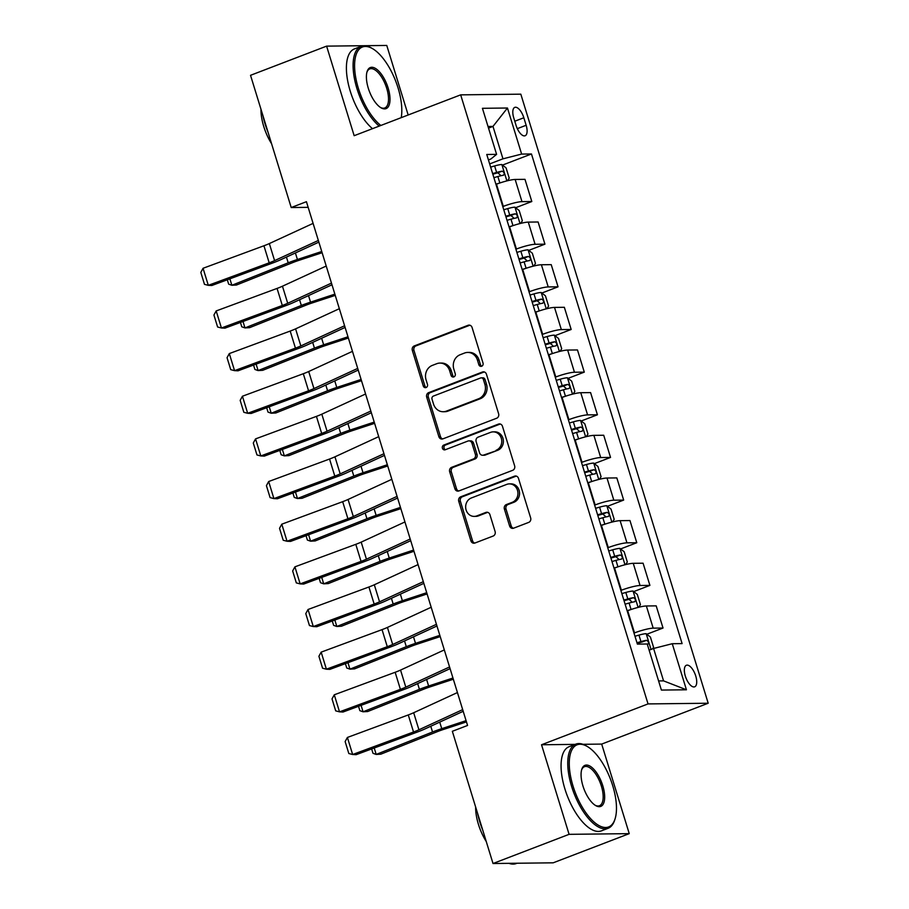 <?xml version="1.0" encoding="UTF-8"?>
<svg xmlns="http://www.w3.org/2000/svg" width="909" height="909" viewBox="0 0 909 909"><rect width="100%" height="100%" fill="white"/><g stroke="black" fill="none" stroke-linecap="round" stroke-linejoin="round"><path stroke-width="1.36" d="M481.656 366.236A2.477 2.216 -90.7 0 0 483.02 363.089L472.078 327.501A3.545 3.159 -90.7 0 0 468.055 325.297L414.288 345.92A3.545 3.159 -90.7 0 0 412.334 350.419L423.287 386.007A2.477 2.216 -90.7 0 0 426.094 387.541A2.477 2.216 -90.7 0 0 427.469 384.393L426.048 379.792A11.328 10.113 -90.7 0 1 432.309 365.407L436.786 363.691A11.328 10.113 -90.7 0 1 439.956 363.077A11.328 10.113 -90.7 0 1 449.648 370.747L451.057 375.349A2.477 2.216 -90.7 0 0 453.875 376.894A2.477 2.216 -90.7 0 0 455.25 373.747L453.83 369.134A11.328 10.113 -90.7 0 1 460.09 354.76L464.567 353.033A11.328 10.113 -90.7 0 1 467.737 352.431A11.328 10.113 -90.7 0 1 477.43 360.089L478.838 364.691A2.477 2.216 -90.7 0 0 481.656 366.236M695.737 675.978A11.544 4.943 69 0 0 686.397 665.263A11.544 4.943 69 0 0 685.329 676.103A11.544 4.943 69 0 0 694.658 686.818A11.544 4.943 69 0 0 695.737 675.978M509.597 525.981A3.545 3.159 -90.7 0 0 513.608 528.186L528.697 522.402A3.545 3.159 -90.7 0 0 530.651 517.903L518.494 478.384A3.545 3.159 -90.7 0 0 514.471 476.18L460.715 496.803A3.545 3.159 -90.7 0 0 458.75 501.302L470.907 540.821A3.545 3.159 -90.7 0 0 474.93 543.025L493.155 536.037A3.545 3.159 -90.7 0 0 495.11 531.538L489.906 514.63A3.545 3.159 -90.7 0 0 485.883 512.426L476.85 515.892A9.465 8.454 -90.7 0 1 474.203 516.403A9.465 8.454 -90.7 0 1 465.772 508.529A9.465 8.454 -90.7 0 1 471.339 497.973L506.733 484.395A9.465 8.454 -90.7 0 1 509.381 483.883A9.465 8.454 -90.7 0 1 517.812 491.758A9.465 8.454 -90.7 0 1 512.244 502.313L506.347 504.575A3.545 3.159 -90.7 0 0 504.393 509.074L509.597 525.981L511.222 525.97A3.545 3.159 -90.7 0 0 513.437 528.254M541.537 744.766L569.091 834.337L493.019 863.516L553.172 862.823L629.244 833.644L601.69 744.085L708.191 703.236L648.037 703.918L541.537 744.766L575.136 744.38M408.164 114.989L386.768 45.45L326.604 46.132L354.158 135.702L460.67 94.854L648.037 703.918M326.604 46.132L250.532 75.311L291.21 207.536L308.162 207.343M493.019 863.516L452.341 731.291L467.556 725.462L306.424 201.696L291.21 207.536M496.655 418.242A3.545 3.159 -90.7 0 0 498.609 413.743L486.451 374.224A3.545 3.159 -90.7 0 0 482.429 372.02L428.662 392.643A3.545 3.159 -90.7 0 0 426.707 397.142L438.865 436.661A3.545 3.159 -90.7 0 0 442.888 438.865L496.655 418.242M502.472 426.31L514.63 465.828A3.545 3.159 -90.7 0 1 512.676 470.317L458.909 490.94A3.545 3.159 -90.7 0 1 454.886 488.735L449.682 471.828A3.545 3.159 -90.7 0 1 451.648 467.328L473.453 458.965A3.545 3.159 -90.7 0 0 475.407 454.477L471.953 443.251A3.545 3.159 -90.7 0 0 467.93 441.047L445.24 449.762A2.477 2.216 -90.7 0 1 443.797 445.069L498.45 424.105A3.545 3.159 -90.7 0 1 502.472 426.31M513.755 117.875L516.062 125.385A11.181 4.784 69 0 0 525.107 135.759A11.181 4.784 69 0 0 526.152 125.272L523.834 117.761A11.181 4.784 69 0 0 514.789 107.376A11.181 4.784 69 0 0 513.755 117.875M708.191 703.236L520.823 94.172L460.67 94.854M488.428 159.916L490.928 158.961L496.598 154.371L486.758 154.473L637.391 644.117L647.231 644.004L661.4 690.067L686.431 689.783L663.559 680.875L653.594 648.458L649.128 650.174M496.598 154.371L482.429 108.307L507.461 108.012L521.63 154.076L502.961 158.825L489.667 163.927M502.495 165.086L531.47 153.973L521.63 154.076M531.47 153.973L682.102 643.606L672.262 643.72L686.431 689.783M569.091 834.337L629.244 833.644M488.519 128.124L492.985 126.408L488.008 126.465M502.961 158.825L492.985 126.408L507.461 108.012M646.833 634.243L663.025 628.039L653.185 628.153A14.43 2.045 162.9 0 0 634.516 632.891L633.993 633.084M663.025 628.039L656.196 605.86L646.367 605.973A14.43 2.045 162.9 0 0 627.687 610.712L627.176 610.905M633.709 591.6L649.901 585.385L640.061 585.498A14.43 2.045 162.9 0 0 621.392 590.236L620.881 590.441M649.901 585.385L643.083 563.205L633.243 563.319A14.43 2.045 162.9 0 0 614.564 568.057L614.052 568.261M620.586 548.945L636.777 542.73L626.949 542.843A14.43 2.045 162.9 0 0 608.269 547.593L607.757 547.786M636.777 542.73L629.96 520.55L620.12 520.664A14.43 2.045 162.9 0 0 601.451 525.413L600.929 525.607M607.473 506.29L623.665 500.086L613.825 500.2A14.43 2.045 162.9 0 0 595.145 504.938L594.634 505.131M623.665 500.086L616.836 477.907L606.996 478.02A14.43 2.045 162.9 0 0 588.328 482.759L587.816 482.952M594.35 463.635L610.541 457.432L600.701 457.545A14.43 2.045 162.9 0 0 582.021 462.283L581.51 462.488M610.541 457.432L603.712 435.252L593.884 435.366A14.43 2.045 162.9 0 0 575.204 440.104L574.693 440.308M581.226 420.992L597.418 414.777L587.578 414.89A14.43 2.045 162.9 0 0 568.909 419.64L568.386 419.833M597.418 414.777L590.589 392.597L580.76 392.711A14.43 2.045 162.9 0 0 562.08 397.46L561.569 397.653M568.102 378.337L584.294 372.133L574.454 372.236A14.43 2.045 162.9 0 0 555.785 376.985L555.274 377.178M584.294 372.133L577.476 349.954L567.636 350.056A14.43 2.045 162.9 0 0 548.956 354.805L548.445 354.999M554.979 335.682L571.17 329.478L561.342 329.592A14.43 2.045 162.9 0 0 542.662 334.33L542.15 334.523M571.17 329.478L564.353 307.299L554.513 307.412A14.43 2.045 162.9 0 0 535.844 312.151L535.321 312.355M541.866 293.039L558.058 286.824L548.218 286.937A14.43 2.045 162.9 0 0 529.538 291.675L529.027 291.88M558.058 286.824L551.229 264.644L541.389 264.758A14.43 2.045 162.9 0 0 522.72 269.496L522.209 269.7M528.743 250.384L544.934 244.169L535.094 244.282A14.43 2.045 162.9 0 0 516.414 249.032L515.903 249.225M544.934 244.169L538.105 221.989L528.277 222.103A14.43 2.045 162.9 0 0 509.597 226.852L509.085 227.045M515.619 207.729L531.81 201.525L521.971 201.639A14.43 2.045 162.9 0 0 503.302 206.377L502.779 206.57M531.81 201.525L524.993 179.346L515.153 179.459A14.43 2.045 162.9 0 0 496.473 184.197L495.962 184.391M658.593 680.932L663.559 680.875M653.594 648.458L672.262 643.72M601.69 744.085L582.93 744.301M481.77 366.191A2.477 2.216 -90.7 0 1 480.463 364.679L479.054 360.066A11.328 10.113 -90.7 0 0 469.362 352.408L467.737 352.431M439.956 363.077L441.581 363.066A11.328 10.113 -90.7 0 1 451.273 370.724L452.693 375.326A2.477 2.216 -90.7 0 0 453.989 376.837M469.862 325.217A3.545 3.159 -90.7 0 0 469.68 325.286L415.924 345.909A3.545 3.159 -90.7 0 0 413.959 350.397L424.912 385.984A2.477 2.216 -90.7 0 0 426.219 387.495M484.236 371.94A3.545 3.159 -90.7 0 0 484.054 372.008L430.298 392.62A3.545 3.159 -90.7 0 0 428.332 397.119L440.49 436.638A3.545 3.159 -90.7 0 0 442.706 438.922M483.395 379.519A2.477 2.216 -90.7 0 0 480.588 377.974L433.4 396.074A2.477 2.216 -90.7 0 0 432.025 399.221L433.525 404.073A11.328 10.113 -90.7 0 0 443.206 411.732A11.328 10.113 -90.7 0 0 446.376 411.129L478.634 398.756A11.328 10.113 -90.7 0 0 484.895 384.371L483.395 379.519L485.031 379.496A2.477 2.216 -90.7 0 0 482.906 377.814L481.281 377.837M443.206 411.732L444.831 411.72A11.328 10.113 -90.7 0 0 448.001 411.107L446.376 411.129M485.031 379.496L486.52 384.348A11.328 10.113 -90.7 0 1 480.259 398.733L448.001 411.107M468.93 440.854L470.555 440.842A3.545 3.159 -90.7 0 1 473.578 443.24L477.032 454.455A3.545 3.159 -90.7 0 1 475.077 458.954L453.273 467.317A3.545 3.159 -90.7 0 0 451.318 471.805L456.511 488.724A3.545 3.159 -90.7 0 0 458.727 491.008M500.257 424.026A3.545 3.159 -90.7 0 0 500.075 424.083L445.421 445.046A2.477 2.216 -90.7 0 0 445.353 449.705M496.075 450.285A9.465 8.454 -90.7 0 0 501.643 439.729A9.465 8.454 -90.7 0 0 493.212 431.866A9.465 8.454 -90.7 0 0 490.565 432.366L478.089 437.149A3.545 3.159 -90.7 0 0 476.134 441.649L479.588 452.864A3.545 3.159 -90.7 0 0 483.599 455.068L497.7 450.273A9.465 8.454 -90.7 0 0 503.268 439.706A9.465 8.454 -90.7 0 0 494.837 431.843L493.212 431.866M482.611 455.261L484.236 455.25A3.545 3.159 -90.7 0 0 485.224 455.057L483.599 455.068M497.7 450.273L485.224 455.057M509.381 483.883L511.006 483.872A9.465 8.454 -90.7 0 1 519.437 491.735A9.465 8.454 -90.7 0 1 513.869 502.291L507.972 504.552A3.545 3.159 -90.7 0 0 506.018 509.051L511.222 525.97M474.203 516.403L475.827 516.38A9.465 8.454 -90.7 0 0 478.475 515.869L476.85 515.892M487.69 512.346A3.545 3.159 -90.7 0 0 487.508 512.403L478.475 515.869M516.278 476.1A3.545 3.159 -90.7 0 0 516.096 476.168L462.34 496.78A3.545 3.159 -90.7 0 0 460.386 501.279L472.544 540.798A3.545 3.159 -90.7 0 0 474.748 543.082M507.563 180.732L509.222 178.119L506.074 167.892L501.768 164.518A9.556 1.352 162.9 0 0 494.61 165.949L490.633 167.086M499.348 183.152L495.882 184.152M229.875 278.824L231.863 285.278L288.21 262.815A27.043 3.829 -17.1 0 1 297.413 259.497L321.741 251.498M227.307 279.779L228.659 284.153L231.863 285.278L236.465 285.017L292.812 262.565A18.032 2.557 162.9 0 1 298.947 260.349L322.116 252.725M493.894 177.664L497.871 176.528A9.556 1.352 -17.1 0 1 503.438 175.244C504.768 173.676 504.347 172.312 502.177 171.153A9.556 1.352 162.9 0 0 496.609 172.437L492.633 173.574M492.826 174.21L496.2 173.244A4.863 0.693 -17.1 0 1 497.791 172.835L500.245 174.926M318.343 240.453L274.586 260.622A18.032 2.557 -17.1 0 1 269.189 262.826L208.309 285.335L211.82 285.506L272.7 262.996A27.043 3.829 162.9 0 0 280.79 259.69L318.866 242.135M313.094 223.387L269.337 243.567A18.032 2.557 -17.1 0 1 263.94 245.771L203.059 268.28L208.309 285.335L204.48 284.347L200.809 272.405L203.059 268.28M520.687 223.387L522.345 220.773L519.198 210.536L514.892 207.161A9.556 1.352 162.9 0 0 507.733 208.604L503.756 209.74M512.471 225.807L509.006 226.807M242.998 321.479L244.975 327.922L301.333 305.469A27.043 3.829 -17.1 0 1 310.537 302.152L334.864 294.141M240.43 322.422L241.783 326.797L244.975 327.922L249.577 327.672L305.935 305.208A18.032 2.557 162.9 0 1 312.071 302.992L335.239 295.38M507.017 220.319L510.983 219.183A9.556 1.352 -17.1 0 1 516.551 217.899C517.891 216.331 517.471 214.967 515.289 213.808A9.556 1.352 162.9 0 0 509.733 215.081L505.756 216.228M505.949 216.865L509.324 215.899A4.863 0.693 -17.1 0 1 510.915 215.49L513.358 217.581M533.799 266.03L535.469 263.428L532.322 253.191L528.015 249.816A9.556 1.352 162.9 0 0 520.857 251.248L516.88 252.395M525.595 268.462L522.13 269.45M256.122 364.134L258.099 370.577L314.446 348.124A27.043 3.829 -17.1 0 1 323.649 344.795L347.988 336.796M253.554 365.077L254.906 369.452L258.099 370.577L262.701 370.315L319.048 347.863A18.032 2.557 162.9 0 1 325.195 345.647L348.363 338.023M520.13 262.974L524.107 261.826A9.556 1.352 -17.1 0 1 529.674 260.553C531.004 258.985 530.583 257.622 528.413 256.452A9.556 1.352 162.9 0 0 522.845 257.736L518.88 258.872M519.073 259.519L522.448 258.542A4.863 0.693 -17.1 0 1 524.038 258.133L526.481 260.224M546.923 308.685L548.593 306.083L545.445 295.845L541.139 292.471A9.556 1.352 162.9 0 0 533.981 293.902L530.004 295.039M538.719 311.105L535.253 312.105M269.234 406.777L271.223 413.231L327.57 390.768A27.043 3.829 -17.1 0 1 336.773 387.45L361.1 379.451M266.678 407.732L268.019 412.107L271.223 413.231L275.825 412.97L332.171 390.518A18.032 2.557 162.9 0 1 338.307 388.302L361.487 380.678M533.253 305.617L537.23 304.481A9.556 1.352 -17.1 0 1 542.798 303.208C544.127 301.629 543.707 300.265 541.537 299.106A9.556 1.352 162.9 0 0 535.969 300.39L531.992 301.527M532.197 302.163L535.571 301.197A4.863 0.693 -17.1 0 1 537.162 300.788L539.605 302.879M331.467 283.108L287.71 303.276A18.032 2.557 -17.1 0 1 282.313 305.481L221.432 327.99L224.943 328.16L285.824 305.651A27.043 3.829 162.9 0 0 293.914 302.333L331.978 284.79M326.217 266.042L282.46 286.21A18.032 2.557 -17.1 0 1 277.063 288.426L216.183 310.935L221.432 327.99L217.603 327.001L213.922 315.048L216.183 310.935M344.591 325.752L300.834 345.931A18.032 2.557 -17.1 0 1 295.436 348.136L234.556 370.645L238.056 370.804L298.936 348.295A27.043 3.829 162.9 0 0 307.037 344.988L345.102 327.433M339.341 308.696L295.584 328.865A18.032 2.557 -17.1 0 1 290.187 331.069L229.307 353.578L234.556 370.645L230.727 369.645L227.045 357.703L229.307 353.578M357.714 368.406L313.946 388.575A18.032 2.557 -17.1 0 1 308.56 390.79L247.68 413.288L251.179 413.459L312.06 390.95A27.043 3.829 162.9 0 0 320.15 387.643L358.226 370.088M352.465 351.351L308.708 371.52A18.032 2.557 -17.1 0 1 303.311 373.724L242.43 396.233L247.68 413.288L243.839 412.3L240.169 400.358L242.43 396.233M560.046 351.34L561.705 348.726L558.558 338.489L554.263 335.114A9.556 1.352 162.9 0 0 547.093 336.557L543.127 337.693M551.843 353.76L548.377 354.76M282.358 449.432L284.347 455.875L340.693 433.423A27.043 3.829 -17.1 0 1 349.897 430.105L374.224 422.106M279.802 450.375L281.142 454.761L284.347 455.875L288.948 455.625L345.295 433.173A18.032 2.557 162.9 0 1 351.431 430.957L374.61 423.333M546.377 348.272L550.354 347.136A9.556 1.352 -17.1 0 1 555.922 345.852C557.251 344.284 556.831 342.92 554.66 341.761A9.556 1.352 162.9 0 0 549.093 343.034L545.116 344.181M545.309 344.818L548.695 343.852A4.863 0.693 -17.1 0 1 550.275 343.443L552.729 345.534M370.827 411.061L327.07 431.23A18.032 2.557 -17.1 0 1 321.672 433.434L260.803 455.943L264.303 456.113L325.183 433.604A27.043 3.829 162.9 0 0 333.273 430.287L371.349 412.743M365.577 393.995L321.82 414.174A18.032 2.557 -17.1 0 1 316.434 416.379L255.554 438.888L260.803 455.943L256.963 454.954L253.293 443.013L255.554 438.888M401.233 117.647A43.996 18.839 69 0 0 398.04 87.855A43.996 18.839 69 0 0 372.656 48.711A43.996 18.839 69 0 0 358.362 88.309A43.996 18.839 69 0 0 380.848 125.465M379.201 126.101A45.075 19.294 -111 0 1 356.964 88.673A45.075 19.294 -111 0 1 361.146 46.348A45.075 19.294 -111 0 1 371.611 48.097L372.656 48.711M388.12 87.968A21.998 9.42 -111 0 1 380.973 107.773A21.998 9.42 -111 0 1 368.281 88.196A21.998 9.42 -111 0 1 367.1 71.595A21.998 9.42 -111 0 1 376.871 69.391A21.998 9.42 -111 0 1 388.12 87.968M380.439 107.444A20.918 8.954 69 0 0 384.78 107.966A20.918 8.954 69 0 0 386.723 88.332A20.918 8.954 69 0 0 369.793 68.902A20.918 8.954 69 0 0 366.929 72.197M268.121 132.487A45.075 19.294 -111 0 1 265.064 123.919A45.075 19.294 -111 0 1 262.849 115.329M271.586 143.736A32.451 13.896 -111 0 1 263.758 126.533A32.451 13.896 -111 0 1 260.974 109.273M372.508 128.669A45.075 19.294 -111 0 1 350.272 91.241A45.075 19.294 -111 0 1 354.453 48.916L361.146 46.348M612.7 785.637A43.996 18.839 69 0 0 587.316 746.494A43.996 18.839 69 0 0 573.034 786.092A43.996 18.839 69 0 0 595.531 823.27A43.996 18.839 69 0 0 615.075 818.85A43.996 18.839 69 0 0 612.7 785.637M615.075 818.85L614.7 820.009A45.075 19.294 -111 0 1 608.098 828.304A45.075 19.294 -111 0 1 571.625 786.444A45.075 19.294 -111 0 1 575.806 744.13A45.075 19.294 -111 0 1 586.271 745.869L587.316 746.494M602.781 785.751A21.998 9.42 -111 0 1 595.634 805.556A21.998 9.42 -111 0 1 582.953 785.978A21.998 9.42 -111 0 1 581.76 769.378A21.998 9.42 -111 0 1 591.532 767.162A21.998 9.42 -111 0 1 602.781 785.751M595.1 805.215A20.918 8.954 69 0 0 599.44 805.738A20.918 8.954 69 0 0 601.383 786.103A20.918 8.954 69 0 0 584.464 766.685A20.918 8.954 69 0 0 581.59 769.98M482.781 830.269A45.075 19.294 -111 0 1 479.736 821.691A45.075 19.294 -111 0 1 477.509 813.112M486.247 841.518A32.451 13.896 -111 0 1 478.418 824.315A32.451 13.896 -111 0 1 475.646 807.044M608.098 828.304L601.406 830.871A45.075 19.294 -111 0 1 564.932 789.012A45.075 19.294 -111 0 1 569.114 746.698L575.806 744.13M517.005 863.243L516.198 863.55A45.075 19.294 -111 0 1 508.938 863.334M573.17 393.995L574.829 391.381L571.681 381.144L567.375 377.769A9.556 1.352 162.9 0 0 560.217 379.212L556.24 380.348M564.955 396.415L561.489 397.403M295.482 492.087L297.459 498.53L353.817 476.077A27.043 3.829 -17.1 0 1 363.021 472.748L387.348 464.749M292.914 493.03L294.266 497.405L297.459 498.53L302.072 498.28L358.419 475.816A18.032 2.557 162.9 0 1 364.554 473.6L387.723 465.987M559.501 390.927L563.478 389.779A9.556 1.352 -17.1 0 1 569.034 388.507C570.375 386.939 569.954 385.575 567.784 384.416A9.556 1.352 162.9 0 0 562.216 385.689L558.24 386.825M558.433 387.473L561.807 386.507A4.863 0.693 -17.1 0 1 563.398 386.086L565.852 388.177M586.282 436.638L587.953 434.036L584.805 423.799L580.499 420.424A9.556 1.352 162.9 0 0 573.34 421.856L569.364 423.003M578.079 439.07L574.613 440.058M308.606 534.742L310.583 541.185L366.941 518.732A27.043 3.829 -17.1 0 1 376.144 515.403L400.471 507.404M306.038 535.685L307.39 540.06L310.583 541.185L315.184 540.923L371.542 518.471A18.032 2.557 162.9 0 1 377.678 516.255L400.846 508.631M572.625 433.582L576.59 432.434A9.556 1.352 -17.1 0 1 582.158 431.161C583.487 429.593 583.078 428.219 580.896 427.06A9.556 1.352 162.9 0 0 575.34 428.344L571.363 429.48M571.556 430.116L574.931 429.15A4.863 0.693 -17.1 0 1 576.522 428.741L578.965 430.832M599.406 479.293L601.076 476.68L597.929 466.453L593.622 463.079A9.556 1.352 162.9 0 0 586.464 464.51L582.487 465.647M591.202 481.713L587.737 482.713M321.718 577.385L323.706 583.839L380.053 561.376A27.043 3.829 -17.1 0 1 389.257 558.058L413.595 550.059M319.161 578.34L320.502 582.714L323.706 583.839L328.308 583.578L384.655 561.126A18.032 2.557 162.9 0 1 390.79 558.91L413.97 551.286M585.737 476.225L589.714 475.089A9.556 1.352 -17.1 0 1 595.281 473.805C596.611 472.237 596.19 470.873 594.02 469.714A9.556 1.352 162.9 0 0 588.453 470.987L584.487 472.135M584.68 472.771L588.055 471.805A4.863 0.693 -17.1 0 1 589.646 471.396L592.089 473.487M383.95 453.716L340.193 473.884A18.032 2.557 -17.1 0 1 334.796 476.089L273.916 498.598L277.427 498.757L338.307 476.248A27.043 3.829 162.9 0 0 346.397 472.941L384.473 455.386M378.701 436.65L334.944 456.818A18.032 2.557 -17.1 0 1 329.547 459.034L268.666 481.531L273.916 498.598L270.087 497.598L266.417 485.656L268.666 481.531M397.074 496.359L353.317 516.528A18.032 2.557 -17.1 0 1 347.92 518.744L287.039 541.253L290.55 541.412L351.431 518.903A27.043 3.829 162.9 0 0 359.521 515.596L397.585 498.041M391.824 479.304L348.067 499.473A18.032 2.557 -17.1 0 1 342.67 501.677L281.79 524.186L287.039 541.253L283.21 540.253L279.529 528.311L281.79 524.186M410.198 539.014L366.441 559.183A18.032 2.557 -17.1 0 1 361.043 561.387L300.163 583.896L303.663 584.067L364.543 561.557A27.043 3.829 162.9 0 0 372.645 558.24L410.709 540.696M404.948 521.948L361.191 542.128A18.032 2.557 -17.1 0 1 355.794 544.332L294.914 566.841L300.163 583.896L296.323 582.908L292.653 570.966L294.914 566.841M612.53 521.948L614.2 519.334L611.041 509.097L606.746 505.722A9.556 1.352 162.9 0 0 599.588 507.165L595.611 508.301M604.326 524.368L600.86 525.357M334.842 620.04L336.83 626.483L393.177 604.03A27.043 3.829 -17.1 0 1 402.38 600.713L426.707 592.702M332.285 620.983L333.626 625.358L336.83 626.483L341.432 626.233L397.778 603.769A18.032 2.557 162.9 0 1 403.914 601.553L427.094 593.941M598.861 518.88L602.837 517.744A9.556 1.352 -17.1 0 1 608.405 516.46C609.734 514.892 609.314 513.528 607.144 512.369A9.556 1.352 162.9 0 0 601.576 513.642L597.599 514.789M597.804 515.426L601.179 514.46A4.863 0.693 -17.1 0 1 602.769 514.039L605.212 516.13M423.31 581.669L379.553 601.838A18.032 2.557 -17.1 0 1 374.167 604.042L313.287 626.551L316.786 626.71L377.667 604.212A27.043 3.829 162.9 0 0 385.757 600.894L423.833 583.351M418.072 564.603L374.315 584.771A18.032 2.557 -17.1 0 1 368.918 586.987L308.037 609.496L313.287 626.551L309.446 625.551L305.776 613.609L308.037 609.496M625.653 564.591L627.312 561.989L624.165 551.752L619.87 548.377A9.556 1.352 162.9 0 0 612.7 549.809L608.735 550.956M617.45 567.023L613.973 568.011M347.965 662.695L349.954 669.138L406.3 646.685A27.043 3.829 -17.1 0 1 415.504 643.356L439.831 635.357M345.409 663.638L346.749 668.013L349.954 669.138L354.555 668.876L410.902 646.424A18.032 2.557 162.9 0 1 417.038 644.208L440.217 636.584M611.984 561.535L615.961 560.387A9.556 1.352 -17.1 0 1 621.529 559.115C622.858 557.547 622.438 556.183 620.268 555.013A9.556 1.352 162.9 0 0 614.7 556.297L610.723 557.433M610.916 558.081L614.291 557.103A4.863 0.693 -17.1 0 1 615.882 556.694L618.336 558.785M436.434 624.313L392.677 644.492A18.032 2.557 -17.1 0 1 387.279 646.697L326.399 669.206L329.91 669.365L390.79 646.856A27.043 3.829 162.9 0 0 398.881 643.549L436.956 625.994M431.184 607.257L387.427 627.426A18.032 2.557 -17.1 0 1 382.041 629.63L321.161 652.139L326.399 669.206L322.57 668.206L318.9 656.264L321.161 652.139M638.777 607.246L640.436 604.644L637.289 594.406L632.982 591.032A9.556 1.352 162.9 0 0 625.824 592.463L621.847 593.6M630.562 609.666L627.096 610.666M361.089 705.339L363.066 711.792L419.424 689.329A27.043 3.829 -17.1 0 1 428.628 686.011L452.955 678.012M358.521 706.293L359.873 710.668L363.066 711.792L367.679 711.531L424.026 689.079A18.032 2.557 162.9 0 1 430.162 686.863L453.33 679.239M625.108 604.178L629.085 603.042A9.556 1.352 -17.1 0 1 634.641 601.758C635.982 600.19 635.561 598.826 633.391 597.668A9.556 1.352 162.9 0 0 627.824 598.951L623.847 600.088M624.04 600.724L627.415 599.758A4.863 0.693 -17.1 0 1 629.005 599.349L631.46 601.44M449.557 666.967L405.8 687.136A18.032 2.557 -17.1 0 1 400.403 689.352L339.523 711.849L343.034 712.02L403.914 689.511A27.043 3.829 162.9 0 0 412.004 686.204L450.08 668.649M444.308 649.912L400.551 670.081A18.032 2.557 -17.1 0 1 395.154 672.285L334.273 694.794L339.523 711.849L335.694 710.861L332.024 698.919L334.273 694.794M652.56 648.856L653.56 647.288L650.412 637.05L646.106 633.675A9.556 1.352 162.9 0 0 638.947 635.118L634.971 636.255M374.213 747.993L376.19 754.436L432.536 731.984A27.043 3.829 -17.1 0 1 441.751 728.666L466.078 720.655M371.645 748.936L372.997 753.311L376.19 754.436L380.791 754.186L437.149 731.734A18.032 2.557 162.9 0 1 443.285 729.518L466.453 721.894M647.367 644.481A9.556 1.352 -17.1 0 1 647.765 644.413C649.094 642.845 648.674 641.481 646.504 640.322A9.556 1.352 162.9 0 0 640.936 641.595L636.97 642.743M637.164 643.379L640.538 642.413A4.863 0.693 -17.1 0 1 642.129 642.004L646.504 640.322M462.681 709.622L418.924 729.791A18.032 2.557 -17.1 0 1 413.527 731.995L352.647 754.504L356.158 754.675L417.038 732.165A27.043 3.829 162.9 0 0 425.128 728.848L463.192 711.304M457.432 692.556L413.675 712.736A18.032 2.557 -17.1 0 1 408.277 714.94L347.397 737.449L352.647 754.504L348.817 753.516L345.136 741.574L347.397 737.449M634.516 632.891L627.687 610.712M621.392 590.236L614.564 568.057M608.269 547.593L601.451 525.413M595.145 504.938L588.328 482.759M582.021 462.283L575.204 440.104M568.909 419.64L562.08 397.46M555.785 376.985L548.956 354.805M542.662 334.33L535.844 312.151M529.538 291.675L522.72 269.496M516.414 249.032L509.597 226.852M503.302 206.377L496.473 184.197M521.971 201.639L515.153 179.459M535.094 244.282L528.277 222.103M548.218 286.937L541.389 264.758M561.342 329.592L554.513 307.412M574.454 372.236L567.636 350.056M587.578 414.89L580.76 392.711M600.701 457.545L593.884 435.366M613.825 500.2L606.996 478.02M626.949 542.843L620.12 520.664M640.061 585.498L633.243 563.319M653.185 628.153L646.367 605.973M514.789 121.227L523.834 117.761M517.323 128.658L526.152 125.272M479.054 360.066L477.43 360.089M452.693 375.326L451.057 375.349M451.273 370.724L449.648 370.747M424.912 385.984L423.287 386.007M413.959 350.397L412.334 350.419M415.924 345.909L414.288 345.92M469.68 325.286L468.055 325.297M480.463 364.679L478.838 364.691M440.49 436.638L438.865 436.661M428.332 397.119L426.707 397.142M430.298 392.62L428.662 392.643M484.054 372.008L482.429 372.02M480.259 398.733L478.634 398.756M486.52 384.348L484.895 384.371M456.511 488.724L454.886 488.735M451.318 471.805L449.682 471.828M453.273 467.317L451.648 467.328M475.077 458.954L473.453 458.965M477.032 454.455L475.407 454.477M473.578 443.24L471.953 443.251M445.421 445.046L443.797 445.069M500.075 424.083L498.45 424.105M506.018 509.051L504.393 509.074M507.972 504.552L506.347 504.575M513.869 502.291L512.244 502.313M487.508 512.403L485.883 512.426M472.544 540.798L470.907 540.821M460.386 501.279L458.75 501.302M462.34 496.78L460.715 496.803M516.096 476.168L514.471 476.18M506.892 180.902L501.882 164.597M496.609 172.437L494.61 165.949M499.859 182.982L497.871 176.528M286.437 257.077L288.21 262.815M295.402 252.952L297.413 259.497M497.791 172.835L502.177 171.153M274.586 260.622L269.337 243.567M269.189 262.826L263.94 245.771M520.016 223.546L515.005 207.252M509.733 215.081L507.733 208.604M512.971 225.637L510.983 219.183M299.561 299.731L301.333 305.469M308.526 295.607L310.537 302.152M510.915 215.49L515.289 213.808M533.14 266.201L528.129 249.895M522.845 257.736L520.857 251.248M526.095 268.291L524.107 261.826M312.685 342.386L314.446 348.124M321.638 338.25L323.649 344.795M524.038 258.133L528.413 256.452M546.264 308.855L541.241 292.55M535.969 300.39L533.981 293.902M539.219 310.935L537.23 304.481M325.808 385.03L327.57 390.768M334.762 380.905L336.773 387.45M537.162 300.788L541.537 299.106M287.71 303.276L282.46 286.21M282.313 305.481L277.063 288.426M300.834 345.931L295.584 328.865M295.436 348.136L290.187 331.069M313.946 388.575L308.708 371.52M308.56 390.79L303.311 373.724M559.387 351.499L554.365 335.205M549.093 343.034L547.093 336.557M552.342 353.59L550.354 347.136M338.932 427.684L340.693 433.423M347.886 423.56L349.897 430.105M550.275 343.443L554.66 341.761M327.07 431.23L321.82 414.174M321.672 433.434L316.434 416.379M572.5 394.154L567.489 377.86M562.216 385.689L560.217 379.212M565.455 396.244L563.478 389.779M352.044 470.339L353.817 476.077M361.009 466.203L363.021 472.748M563.398 386.086L567.784 384.416M585.623 436.809L580.612 420.503M575.34 428.344L573.34 421.856M578.578 438.899L576.59 432.434M365.168 512.994L366.941 518.732M374.122 508.858L376.144 515.403M576.522 428.741L580.896 427.06M598.747 479.463L593.736 463.158M588.453 470.987L586.464 464.51M591.702 481.543L589.714 475.089M378.292 555.638L380.053 561.376M387.245 551.513L389.257 558.058M589.646 471.396L594.02 469.714M340.193 473.884L334.944 456.818M334.796 476.089L329.547 459.034M353.317 516.528L348.067 499.473M347.92 518.744L342.67 501.677M366.441 559.183L361.191 542.128M361.043 561.387L355.794 544.332M611.871 522.107L606.848 505.813M601.576 513.642L599.588 507.165M604.826 524.198L602.837 517.744M391.415 598.292L393.177 604.03M400.369 594.168L402.38 600.713M602.769 514.039L607.144 512.369M379.553 601.838L374.315 584.771M374.167 604.042L368.918 586.987M624.994 564.762L619.972 548.457M614.7 556.297L612.7 549.809M617.95 566.852L615.961 560.387M404.539 640.947L406.3 646.685M413.493 636.811L415.504 643.356M615.882 556.694L620.268 555.013M392.677 644.492L387.427 627.426M387.279 646.697L382.041 629.63M638.107 607.417L633.096 591.111M627.824 598.951L625.824 592.463M631.062 609.496L629.085 603.042M417.651 683.591L419.424 689.329M426.616 679.466L428.628 686.011M629.005 599.349L633.391 597.668M405.8 687.136L400.551 670.081M400.403 689.352L395.154 672.285M651.037 649.446L646.219 633.766M640.936 641.595L638.947 635.118M430.775 726.246L432.536 731.984M439.729 722.121L441.751 728.666M418.924 729.791L413.675 712.736M413.527 731.995L408.277 714.94"/></g></svg>
